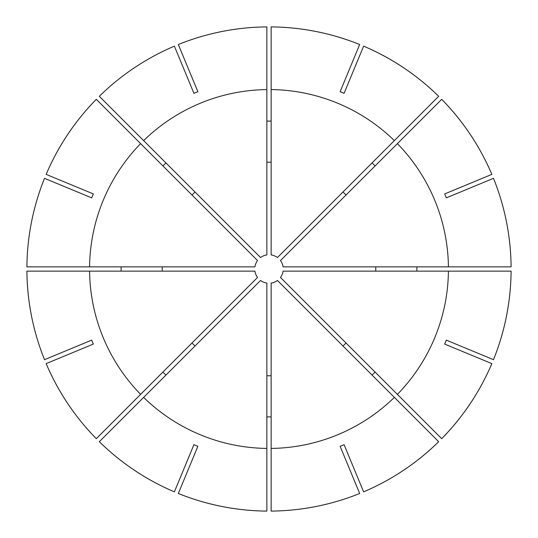 <?xml version="1.0" encoding="UTF-8"?>
<svg xmlns="http://www.w3.org/2000/svg" width="538" height="538" viewBox="0 0 538 538"><rect width="100%" height="100%" fill="white"/><g stroke="black" fill="none" stroke-linecap="round" stroke-linejoin="round"><path stroke-width="0.81" d="M375.786 271.139L375.786 266.861M194.998 191.979L191.979 194.998M162.214 266.861L162.214 271.139M191.979 343.002L194.998 346.021M266.861 375.786L271.139 375.786M343.002 346.021L346.021 343.002M346.021 194.998L343.002 191.979M162.913 165.933L165.933 162.913M121.104 271.139L121.104 266.861M165.933 375.087L162.913 372.067M271.139 416.896L266.861 416.896M375.087 372.067L372.067 375.087M416.896 266.861L416.896 271.139M372.067 162.913L375.087 165.933M46.154 363.621A242.1 242.1 0 0 0 96.309 438.672L96.309 438.672A242.107 242.107 0 0 1 46.147 363.621L93.33 344.078L91.695 340.13L44.52 359.673A242.107 242.107 0 0 1 26.9 271.139L254.918 271.139A14.244 14.244 0 0 0 257.534 277.447L140.613 394.361A179.436 179.436 0 0 1 89.577 271.139M44.52 178.327A242.1 242.1 0 0 0 26.907 266.861L26.907 266.861A242.107 242.107 0 0 1 44.513 178.327L91.695 197.87L93.33 193.922L46.154 174.379A242.1 242.1 0 0 1 96.309 99.328L257.534 260.553A14.244 14.244 0 0 0 254.918 266.861L89.577 266.861A179.436 179.436 0 0 1 140.613 143.639M174.379 46.154A242.1 242.1 0 0 0 99.328 96.309L99.328 96.309A242.107 242.107 0 0 1 174.379 46.147L193.922 93.33L197.87 91.695L178.327 44.52A242.1 242.1 0 0 1 266.861 26.907L266.861 89.577A179.436 179.436 0 0 0 143.639 140.613L260.553 257.534A14.244 14.244 0 0 1 266.861 254.918L266.861 89.577M441.698 99.322A242.107 242.107 0 0 1 491.853 174.379L491.846 174.379A242.1 242.1 0 0 0 441.691 99.328L397.387 143.639A179.436 179.436 0 0 1 448.423 266.861L511.1 266.861A242.107 242.107 0 0 0 493.487 178.327A242.1 242.1 0 0 1 511.093 266.861M448.423 271.139A179.436 179.436 0 0 1 397.387 394.361L280.466 277.447A14.244 14.244 0 0 0 283.082 271.139L511.1 271.139A242.107 242.107 0 0 1 493.487 359.673L446.305 340.13L444.67 344.078L491.846 363.621A242.1 242.1 0 0 1 441.691 438.672L441.698 438.678A242.107 242.107 0 0 0 491.853 363.621L491.846 363.621M394.361 397.387A179.436 179.436 0 0 1 271.139 448.423L271.139 283.082A14.244 14.244 0 0 0 277.447 280.466L438.678 441.698A242.107 242.107 0 0 1 363.621 491.853L344.078 444.67L340.13 446.305L359.673 493.48A242.107 242.107 0 0 1 271.139 511.1L271.139 511.1A242.1 242.1 0 0 0 359.673 493.48L359.673 493.48M266.861 448.423L266.861 511.1A242.107 242.107 0 0 1 178.327 493.487L197.87 446.305L193.922 444.67L174.379 491.846A242.1 242.1 0 0 1 99.328 441.691L260.553 280.466A14.244 14.244 0 0 0 266.861 283.082L266.861 448.423A179.436 179.436 0 0 1 143.639 397.387M438.672 441.691A242.1 242.1 0 0 1 363.621 491.846M266.861 511.093A242.1 242.1 0 0 1 178.327 493.48M511.093 271.139A242.1 242.1 0 0 1 493.48 359.673M99.328 96.309L143.639 140.613M271.139 26.907L271.139 26.9A242.107 242.107 0 0 1 359.673 44.513L340.13 91.695L344.078 93.33L363.621 46.154A242.1 242.1 0 0 1 438.672 96.309L394.361 140.613A179.436 179.436 0 0 0 271.139 89.577L271.139 26.907A242.1 242.1 0 0 1 359.673 44.52L359.673 44.52M271.139 162.214L266.861 162.214M271.139 89.577L271.139 254.918A14.244 14.244 0 0 1 277.447 257.534L394.361 140.613M266.861 121.104L271.139 121.104M46.154 174.379L46.147 174.379A242.107 242.107 0 0 1 96.302 99.322L96.309 99.328M178.327 44.513L178.327 44.52A242.107 242.107 0 0 1 266.861 26.9M363.621 46.154L363.621 46.147A242.107 242.107 0 0 1 438.678 96.302M397.387 143.639L280.466 260.553A14.244 14.244 0 0 1 283.082 266.861L448.423 266.861M174.379 491.846L174.379 491.853A242.107 242.107 0 0 1 99.322 441.698L99.328 441.691M271.139 448.423L271.139 511.093M397.387 394.361L441.691 438.672M493.487 178.327L446.305 197.87L444.67 193.922L491.846 174.379M44.513 359.673L44.52 359.673A242.1 242.1 0 0 1 26.907 271.139L26.907 271.139M96.309 438.672L140.613 394.361M26.907 266.861L89.577 266.861"/></g></svg>
